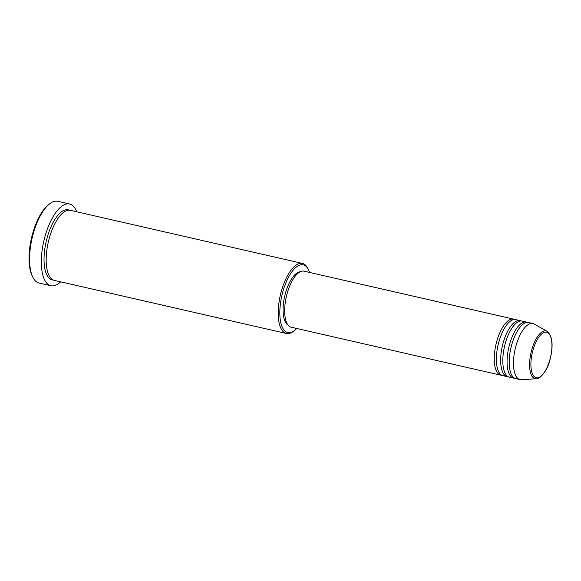 <?xml version="1.0" encoding="UTF-8"?>
<svg xmlns="http://www.w3.org/2000/svg" width="581" height="581" viewBox="0 0 581 581"><rect width="100%" height="100%" fill="white"/><g stroke="black" fill="none" stroke-linecap="round" stroke-linejoin="round"><path stroke-width="0.87" d="M501.89 375.297A28.752 11.555 -77.1 0 1 500.793 375.181A28.752 11.555 -77.1 0 1 496.9 340.844A28.752 11.555 -77.1 0 1 513.619 319.129A28.752 11.555 -77.1 0 1 514.657 319.499M508.302 376.764A28.752 11.555 -77.1 0 1 507.206 376.648L502.928 375.667A28.752 11.555 -77.1 0 1 499.035 341.33A28.752 11.555 -77.1 0 1 515.754 319.615L520.031 320.596A28.752 11.555 -77.1 0 1 521.07 320.966M507.206 376.648A28.752 11.555 -77.1 0 1 503.313 342.311A28.752 11.555 -77.1 0 1 520.031 320.596M514.722 378.231A28.752 11.555 -77.1 0 1 513.619 378.115L509.348 377.134A28.752 11.555 -77.1 0 1 505.455 342.797A28.752 11.555 -77.1 0 1 522.174 321.082L526.451 322.063A28.752 11.555 -77.1 0 1 527.49 322.433M513.619 378.115A28.752 11.555 -77.1 0 1 509.733 343.778A28.752 11.555 -77.1 0 1 526.451 322.063M536.328 378.768L521.404 379.691A28.752 11.555 -77.1 0 1 520.039 379.582L515.761 378.601A28.752 11.555 -77.1 0 1 511.868 344.272A28.752 11.555 -77.1 0 1 528.587 322.549L532.864 323.53A28.752 11.555 -77.1 0 1 534.142 324.031L547.186 331.344A24.496 9.848 -77.1 0 0 531.847 349.428A24.496 9.848 -77.1 0 0 536.328 378.768C538.696 379.916 547.266 371.775 549.866 360.191C553.533 345.862 552.64 336.246 547.186 331.344M309.535 272.424A34.744 13.966 102.9 0 0 308.424 269.642A34.744 13.966 102.9 0 0 283.034 291.081A34.744 13.966 102.9 0 0 281.233 324.336A34.744 13.966 102.9 0 0 294.494 330.502A34.744 13.966 102.9 0 0 296.709 328.476M294.494 330.502L293.39 331.352A35.942 14.445 -77.1 0 1 286.397 333.494A35.942 14.445 -77.1 0 1 281.531 290.573A35.942 14.445 -77.1 0 1 302.432 263.425A35.942 14.445 -77.1 0 1 307.799 268.393L308.424 269.642M32.863 277.253L32.238 276.004A40.728 16.37 -77.1 0 1 32.812 232.996A40.728 16.37 -77.1 0 1 48.564 204.657L49.668 203.808A41.926 16.856 102.9 0 0 33.451 232.981A41.926 16.856 102.9 0 0 32.863 277.253A41.926 16.856 102.9 0 0 39.123 283.056L50.888 285.743A41.926 16.856 -77.1 0 1 45.209 235.668A41.926 16.856 -77.1 0 1 69.589 203.996A41.926 16.856 -77.1 0 1 76.721 211.774M286.397 333.494L54.36 280.398A35.942 14.445 -77.1 0 1 49.494 237.476A35.942 14.445 -77.1 0 1 70.395 210.329L302.432 263.425M500.793 375.181L291.212 327.219A28.752 11.555 -77.1 0 1 287.319 292.882A28.752 11.555 -77.1 0 1 304.037 271.167L513.619 319.129M288.031 325.04A27.554 11.075 -77.1 0 1 285.612 292.657A27.554 11.075 -77.1 0 1 300.232 271.748M60.685 281.843A41.926 16.856 -77.1 0 1 50.888 285.743M520.039 379.582A28.752 11.555 -77.1 0 1 516.146 345.245A28.752 11.555 -77.1 0 1 532.864 323.53M69.589 203.996L57.831 201.309A41.926 16.856 102.9 0 0 49.668 203.808M533.06 349.864A23.334 9.383 102.9 0 0 535.036 377.251A23.334 9.383 102.9 0 0 549.786 360.104A23.334 9.383 102.9 0 0 547.803 332.717A23.334 9.383 102.9 0 0 533.06 349.864M53.314 280.049A35.942 14.445 -77.1 0 1 47.359 236.983A35.942 14.445 -77.1 0 1 69.299 210.184"/></g></svg>
